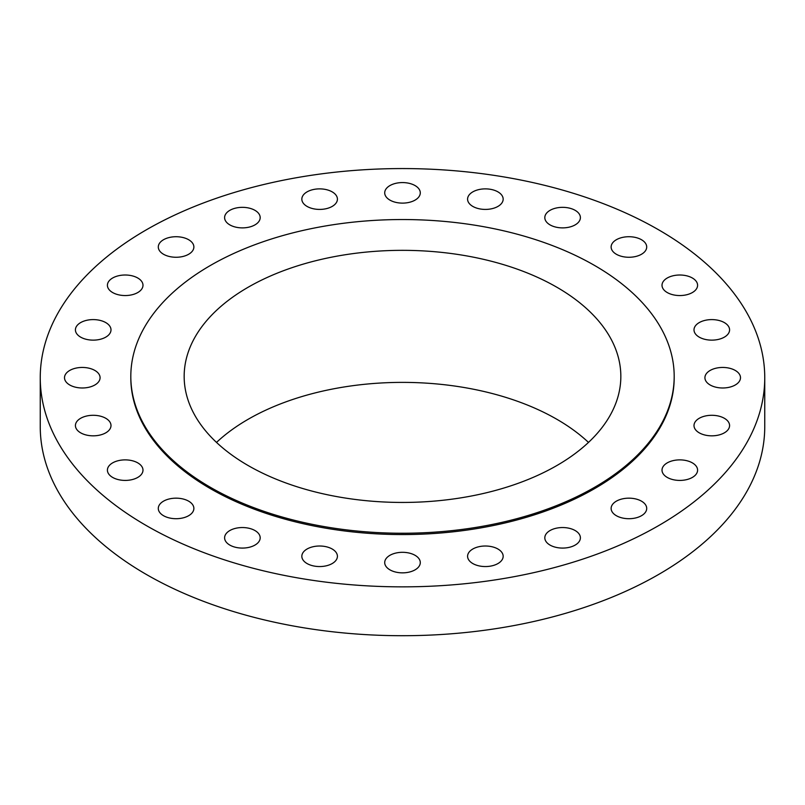 <?xml version="1.0" encoding="UTF-8"?>
<svg xmlns="http://www.w3.org/2000/svg" width="805" height="805" viewBox="0 0 805 805"><rect width="100%" height="100%" fill="white"/><g stroke="black" fill="none" stroke-linecap="round" stroke-linejoin="round"><path stroke-width="1.21" d="M137.776 278.017A17.791 10.274 0 0 0 118.385 275.793A17.791 10.274 0 0 0 107.407 285.282A17.791 10.274 0 0 0 112.62 292.537A17.791 10.274 0 0 0 132 294.771A17.791 10.274 0 0 0 142.988 285.282A17.791 10.274 0 0 0 137.776 278.017M105.787 322.604A17.791 10.274 0 0 0 86.397 320.38A17.791 10.274 0 0 0 75.418 329.869A17.791 10.274 0 0 0 80.631 337.124A17.791 10.274 0 0 0 100.011 339.358A17.791 10.274 0 0 0 110.999 329.869A17.791 10.274 0 0 0 105.787 322.604M94.879 370.451A17.791 10.274 0 0 0 75.489 368.227A17.791 10.274 0 0 0 64.511 377.716A17.791 10.274 0 0 0 69.723 384.971A17.791 10.274 0 0 0 89.103 387.205A17.791 10.274 0 0 0 100.082 377.716A17.791 10.274 0 0 0 94.879 370.451M105.787 418.298A17.791 10.274 0 0 0 86.397 416.074A17.791 10.274 0 0 0 75.418 425.563A17.791 10.274 0 0 0 80.631 432.818A17.791 10.274 0 0 0 100.011 435.052A17.791 10.274 0 0 0 110.999 425.563A17.791 10.274 0 0 0 105.787 418.298M137.776 462.885A17.791 10.274 0 0 0 118.385 460.661A17.791 10.274 0 0 0 107.407 470.15A17.791 10.274 0 0 0 112.62 477.405A17.791 10.274 0 0 0 132 479.639A17.791 10.274 0 0 0 142.988 470.15A17.791 10.274 0 0 0 137.776 462.885M188.662 501.173A17.791 10.274 0 0 0 169.271 498.949A17.791 10.274 0 0 0 158.293 508.438A17.791 10.274 0 0 0 163.506 515.693A17.791 10.274 0 0 0 182.886 517.927A17.791 10.274 0 0 0 193.874 508.438A17.791 10.274 0 0 0 188.662 501.173M254.974 530.555A17.791 10.274 0 0 0 235.593 528.322A17.791 10.274 0 0 0 224.605 537.81A17.791 10.274 0 0 0 229.817 545.076A17.791 10.274 0 0 0 249.208 547.299A17.791 10.274 0 0 0 260.186 537.81A17.791 10.274 0 0 0 254.974 530.555M332.203 549.02A17.791 10.274 0 0 0 312.813 546.796A17.791 10.274 0 0 0 301.835 556.285A17.791 10.274 0 0 0 307.047 563.54A17.791 10.274 0 0 0 326.438 565.774A17.791 10.274 0 0 0 337.416 556.285A17.791 10.274 0 0 0 332.203 549.02M415.078 555.319A17.791 10.274 0 0 0 395.688 553.095A17.791 10.274 0 0 0 384.71 562.584A17.791 10.274 0 0 0 389.922 569.839A17.791 10.274 0 0 0 409.312 572.073A17.791 10.274 0 0 0 420.291 562.584A17.791 10.274 0 0 0 415.078 555.319M497.953 549.02A17.791 10.274 0 0 0 478.562 546.796A17.791 10.274 0 0 0 467.584 556.285A17.791 10.274 0 0 0 472.797 563.54A17.791 10.274 0 0 0 492.187 565.774A17.791 10.274 0 0 0 503.165 556.285A17.791 10.274 0 0 0 497.953 549.02M575.183 530.555A17.791 10.274 0 0 0 555.792 528.322A17.791 10.274 0 0 0 544.814 537.81A17.791 10.274 0 0 0 550.026 545.076A17.791 10.274 0 0 0 569.407 547.299A17.791 10.274 0 0 0 580.395 537.81A17.791 10.274 0 0 0 575.183 530.555M641.494 501.173A17.791 10.274 0 0 0 622.114 498.949A17.791 10.274 0 0 0 611.126 508.438A17.791 10.274 0 0 0 616.338 515.693A17.791 10.274 0 0 0 635.729 517.927A17.791 10.274 0 0 0 646.707 508.438A17.791 10.274 0 0 0 641.494 501.173M692.381 462.885A17.791 10.274 0 0 0 673 460.661A17.791 10.274 0 0 0 662.012 470.15A17.791 10.274 0 0 0 667.224 477.405A17.791 10.274 0 0 0 686.615 479.639A17.791 10.274 0 0 0 697.593 470.15A17.791 10.274 0 0 0 692.381 462.885M724.369 418.298A17.791 10.274 0 0 0 704.989 416.074A17.791 10.274 0 0 0 694.001 425.563A17.791 10.274 0 0 0 699.213 432.818A17.791 10.274 0 0 0 718.603 435.052A17.791 10.274 0 0 0 729.582 425.563A17.791 10.274 0 0 0 724.369 418.298M735.277 370.451A17.791 10.274 0 0 0 715.897 368.227A17.791 10.274 0 0 0 704.918 377.716A17.791 10.274 0 0 0 710.121 384.971A17.791 10.274 0 0 0 729.511 387.205A17.791 10.274 0 0 0 740.489 377.716A17.791 10.274 0 0 0 735.277 370.451M724.369 322.604A17.791 10.274 0 0 0 704.989 320.38A17.791 10.274 0 0 0 694.001 329.869A17.791 10.274 0 0 0 699.213 337.124A17.791 10.274 0 0 0 718.603 339.358A17.791 10.274 0 0 0 729.582 329.869A17.791 10.274 0 0 0 724.369 322.604M188.662 239.729A17.791 10.274 0 0 0 169.271 237.505A17.791 10.274 0 0 0 158.293 246.994A17.791 10.274 0 0 0 163.506 254.249A17.791 10.274 0 0 0 182.886 256.483A17.791 10.274 0 0 0 193.874 246.994A17.791 10.274 0 0 0 188.662 239.729M254.974 210.347A17.791 10.274 0 0 0 235.593 208.123A17.791 10.274 0 0 0 224.605 217.612A17.791 10.274 0 0 0 229.817 224.877A17.791 10.274 0 0 0 249.208 227.101A17.791 10.274 0 0 0 260.186 217.612A17.791 10.274 0 0 0 254.974 210.347M332.203 191.882A17.791 10.274 0 0 0 312.813 189.658A17.791 10.274 0 0 0 301.835 199.147A17.791 10.274 0 0 0 307.047 206.402A17.791 10.274 0 0 0 326.438 208.636A17.791 10.274 0 0 0 337.416 199.147A17.791 10.274 0 0 0 332.203 191.882M415.078 185.583A17.791 10.274 0 0 0 395.688 183.359A17.791 10.274 0 0 0 384.71 192.848A17.791 10.274 0 0 0 389.922 200.103A17.791 10.274 0 0 0 409.312 202.337A17.791 10.274 0 0 0 420.291 192.848A17.791 10.274 0 0 0 415.078 185.583M497.953 191.882A17.791 10.274 0 0 0 478.562 189.658A17.791 10.274 0 0 0 467.584 199.147A17.791 10.274 0 0 0 472.797 206.402A17.791 10.274 0 0 0 492.187 208.636A17.791 10.274 0 0 0 503.165 199.147A17.791 10.274 0 0 0 497.953 191.882M575.183 210.347A17.791 10.274 0 0 0 555.792 208.123A17.791 10.274 0 0 0 544.814 217.612A17.791 10.274 0 0 0 550.026 224.877A17.791 10.274 0 0 0 569.407 227.101A17.791 10.274 0 0 0 580.395 217.612A17.791 10.274 0 0 0 575.183 210.347M692.381 278.017A17.791 10.274 0 0 0 673 275.793A17.791 10.274 0 0 0 662.012 285.282A17.791 10.274 0 0 0 667.224 292.537A17.791 10.274 0 0 0 686.615 294.771A17.791 10.274 0 0 0 697.593 285.282A17.791 10.274 0 0 0 692.381 278.017M641.494 239.729A17.791 10.274 0 0 0 622.114 237.505A17.791 10.274 0 0 0 611.126 246.994A17.791 10.274 0 0 0 616.338 254.249A17.791 10.274 0 0 0 635.729 256.483A17.791 10.274 0 0 0 646.707 246.994A17.791 10.274 0 0 0 641.494 239.729M40.25 377.716L40.25 426.57A362.25 209.139 0 0 0 146.349 574.458A362.25 209.139 0 0 0 541.131 619.79A362.25 209.139 0 0 0 764.75 426.57L764.75 377.716A362.25 209.139 0 0 0 658.651 229.828A362.25 209.139 0 0 0 263.869 184.486A362.25 209.139 0 0 0 40.25 377.716A362.25 209.139 0 0 0 146.349 525.595A362.25 209.139 0 0 0 541.131 570.936A362.25 209.139 0 0 0 764.75 377.716M130.812 376.388L130.812 377.716A271.688 156.854 0 0 0 210.387 488.625A271.688 156.854 0 0 0 506.466 522.626A271.688 156.854 0 0 0 674.188 377.716L674.188 376.388A271.688 156.854 0 0 0 594.613 265.479A271.688 156.854 0 0 0 298.534 231.478A271.688 156.854 0 0 0 130.812 376.388A271.688 156.854 0 0 0 210.387 487.307A271.688 156.854 0 0 0 506.466 521.308A271.688 156.854 0 0 0 674.188 376.388M556.889 287.254A218.336 126.053 0 0 0 318.951 259.935A218.336 126.053 0 0 0 184.164 376.388A218.336 126.053 0 0 0 248.111 465.521A218.336 126.053 0 0 0 486.049 492.851A218.336 126.053 0 0 0 620.836 376.388A218.336 126.053 0 0 0 556.889 287.254M588.495 442.418A218.336 126.053 0 0 0 556.889 419.304A218.336 126.053 0 0 0 216.505 442.418"/></g></svg>
